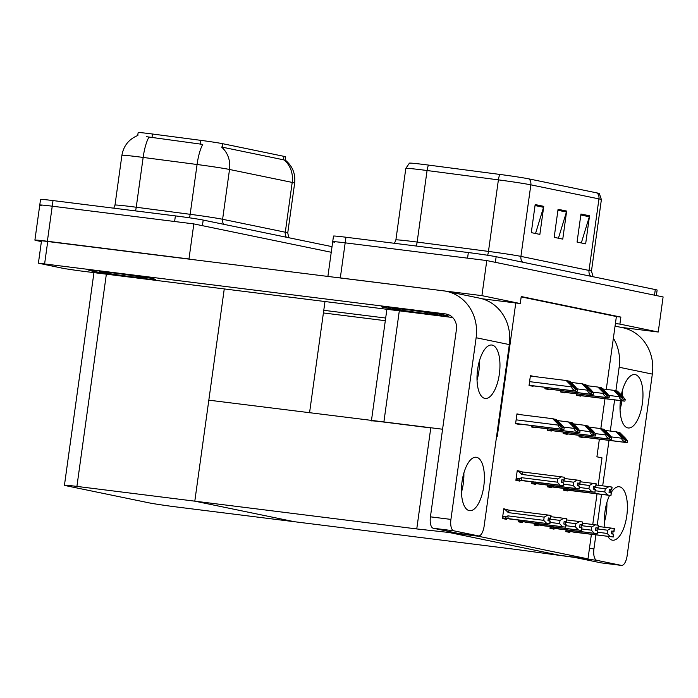 <?xml version="1.0" encoding="UTF-8"?>
<svg xmlns="http://www.w3.org/2000/svg" width="698" height="698" viewBox="0 0 698 698"><rect width="100%" height="100%" fill="white"/><g stroke="black" fill="none" stroke-linecap="round" stroke-linejoin="round"><path stroke-width="1.05" d="M598.203 485.285L602.008 457.862L596.912 456.815L599.364 439.164M600.821 428.642L604.983 398.689M606.274 389.388L615.409 323.549L619.894 324.108L620.862 317.093L521.231 296.537L520.263 303.551L515.77 302.984L497.281 436.259L496.627 436.119M515.77 302.984L481.995 298.761M416.758 528.936L458.778 533.551L450.105 532.696L559.927 555.355L587.995 558.871L478.174 536.212L450.105 532.696L559.927 555.355L574.323 557.388L516.389 549.492L294.434 521.72L194.803 501.164L76.911 486.41A21.254 0.628 -172.1 0 0 64.443 485.258A21.254 0.628 -172.1 0 0 66.275 485.773L148.735 502.796A21.254 0.628 -172.1 0 0 176.542 506.966L294.434 521.72L194.803 501.164L416.758 528.936L430.771 427.935L383.874 422.063A21.254 0.628 -172.1 0 0 371.406 420.911M619.894 324.108L658.231 332.021L663.1 296.947L486.785 260.563L481.917 295.638L520.263 303.551M658.231 332.021L621.176 327.379M334.543 242.215A21.254 0.628 7.9 0 1 332.71 241.7A21.254 0.628 7.9 0 1 345.178 242.843L486.785 260.563M338.155 277.656A21.254 0.628 7.9 0 1 340.31 277.917L481.917 295.638M615.409 323.549L616.378 316.534L521.179 296.886M616.378 316.534L620.862 317.093M520.961 414.734L516.956 413.87L515.595 423.686L519.6 424.515L519.67 424.044M550.233 526.597L549.989 528.334L554.003 529.163L554.107 528.395M534.38 523.326L534.145 525.062L538.149 525.891L538.254 525.132M518.527 520.054L518.291 521.79L522.296 522.619L522.401 521.86M507.743 509.959L503.799 508.702L502.438 518.518L506.443 519.347L506.547 518.588M531.649 425.536L531.448 426.958L535.453 427.787L535.523 427.316M547.494 428.808L547.302 430.23L551.307 431.059L551.368 430.579M563.347 432.079L563.155 433.502L567.16 434.331L567.221 433.851M566.087 529.869L565.842 531.606L569.847 532.434L569.952 531.667M579.2 435.351L579 436.774L583.013 437.602L583.074 437.123M534.415 376.536L530.41 375.664L529.049 385.488L533.054 386.308L533.124 385.837M547.834 485.119L547.598 486.855L551.603 487.684L551.708 486.925M531.981 481.856L531.745 483.583L535.75 484.412L535.855 483.653M521.197 471.752L517.253 470.496L515.892 480.311L519.897 481.14L520.001 480.381M545.103 387.338L544.902 388.751L548.907 389.58L548.977 389.109M560.948 390.61L560.756 392.023L564.761 392.852L564.822 392.381M563.687 488.391L563.443 490.127L567.457 490.956L567.561 490.197M576.801 393.873L576.609 395.295L580.614 396.124L580.675 395.653M587.995 558.871L591.398 534.328M592.759 524.495L597.017 493.852M517.209 470.818L521.258 471.325M530.367 375.986L534.415 376.492M503.755 509.017L507.804 509.523M516.913 414.184L520.961 414.699M224.259 288.928L194.803 501.164L208.824 400.163L442.576 429.226M137.742 135.508L138.143 132.585A19.125 0.567 7.9 0 1 149.363 133.615A19.125 0.567 7.9 0 1 152.487 134.016L200.867 140.359A19.125 0.567 7.9 0 1 222.775 143.718L283.981 156.352A19.125 0.567 7.9 0 1 285.63 156.814L285.185 160.017C292.471 166.011 295.629 173.706 294.652 183.103A28.339 0.838 -172.1 0 0 292.209 182.414L229.52 169.474A24.796 22.589 -78.3 0 0 221.475 146.999L284.165 159.938A24.796 22.589 101.7 0 1 292.209 182.414L285.299 232.216A28.339 0.838 7.9 0 1 287.742 232.905L288.824 237.739M41.592 205.552A21.254 0.628 7.9 0 1 39.769 205.038A21.254 0.628 7.9 0 1 52.237 206.189L193.835 223.91L331.245 252.266L202.42 225.681L203.197 220.071L332.021 246.647M41.391 241.587L36.732 240.627A21.254 0.628 7.9 0 1 34.9 240.112A21.254 0.628 7.9 0 1 47.368 241.264L188.975 258.975L193.835 223.91M309.554 412.762L324.989 301.536M499.855 174.43A7.085 1.745 -82.5 0 0 498.398 179.866L488.469 251.411A28.339 0.838 7.9 0 1 520.917 256.384L530.846 184.848A28.339 0.838 -172.1 0 0 498.398 179.866L427.071 170.521A28.339 0.838 -172.1 0 0 422.447 169.928A28.339 0.838 -172.1 0 0 405.817 168.393L409.429 163.14A25.503 0.759 7.9 0 1 424.367 164.554A25.503 0.759 7.9 0 1 428.528 165.086L499.855 174.43A25.503 0.759 7.9 0 1 529.067 178.915L597.165 192.962A25.503 0.759 7.9 0 1 599.346 193.547L601.388 199.584A28.339 0.838 -172.1 0 0 598.954 198.895L530.846 184.848A7.085 6.457 -78.3 0 0 529.067 178.915M327.903 276.373L333.487 236.09A21.254 0.628 7.9 0 1 345.955 237.233L468.341 252.554A21.254 0.628 7.9 0 1 496.147 256.724L495.371 262.335L654.515 295.175A21.254 0.628 7.9 0 1 656.347 295.69M332.71 241.7A21.254 0.628 7.9 0 1 345.178 242.843L467.564 258.164L468.341 252.554M496.147 256.724L655.291 289.565A21.254 0.628 7.9 0 1 657.123 290.08L656.364 295.559M543.759 206.338L539.868 234.397L531.283 232.626L535.174 204.566L543.759 206.338A5.671 5.165 -78.3 0 1 543.55 207.306L535.043 205.552M589.54 215.787L585.648 243.846L577.063 242.075L580.963 214.016L589.54 215.787A5.671 5.165 -78.3 0 1 589.33 216.755L580.823 214.993M566.654 211.066L562.763 239.117L554.177 237.346L558.068 209.295L566.654 211.066A5.671 5.165 -78.3 0 1 566.436 212.026L557.929 210.273M558.426 238.227L566.436 212.026M581.312 242.948L589.33 216.755M535.532 233.498L543.55 207.306M137.881 135.456C128.912 139.138 123.59 145.751 121.906 155.314A28.339 0.838 -172.1 0 1 138.527 156.841A28.339 0.838 -172.1 0 1 143.151 157.434L197.072 164.501L190.161 214.303A28.339 0.838 7.9 0 1 222.61 219.277L229.52 169.474A28.339 0.838 -172.1 0 0 197.072 164.501A24.796 6.125 -82.5 0 1 202.769 144.407L146.423 136.686M34.9 240.112L39.769 205.038A21.254 0.628 7.9 0 1 52.237 206.189L174.613 221.502L175.39 215.891A21.254 0.628 7.9 0 1 203.197 220.071M39.769 205.038L40.545 199.427A21.254 0.628 7.9 0 1 53.013 200.579L175.39 215.891M621.578 396.15L622.904 398.043L614.833 390.548L613.69 390.313L619.414 396.028L619.318 396.726C619.248 398.192 620.443 399.448 622.904 400.478A3.542 1.457 97.1 0 0 623.462 400.931L624.326 401.106A3.542 1.457 97.1 0 0 624.37 401.114A3.542 1.457 97.1 0 0 624.972 400.905L625.172 399.483L623.131 396.796L617.407 391.081L616.264 390.845L621.578 396.15L620.286 395.984M602.688 388.934L613.69 390.313M614.964 390.688L616.264 390.845M619.414 396.028L623.105 399.055L625.172 399.483M623.105 399.055L622.904 400.478M623.977 437.629L625.303 439.522L617.233 432.027L616.09 431.792L621.813 437.506L621.717 438.204C621.639 439.67 622.834 440.918 625.303 441.956A3.542 1.457 97.1 0 0 625.862 442.41L626.717 442.584A3.542 1.457 97.1 0 0 626.769 442.593A3.542 1.457 97.1 0 0 627.371 442.384L627.572 440.962L625.53 438.274L619.807 432.559L618.664 432.324L623.977 437.629L622.677 437.463M605.079 430.413L616.09 431.792M617.364 432.158L618.664 432.324M621.813 437.506L625.504 440.534L627.572 440.962M625.504 440.534L625.303 441.956M605.724 392.878L607.059 394.771L598.98 387.277L597.837 387.041L603.561 392.756L603.465 393.454C603.395 394.92 604.59 396.176 607.051 397.206A3.542 1.457 97.1 0 0 607.609 397.659L608.473 397.834A3.542 1.457 97.1 0 0 608.516 397.843A3.542 1.457 97.1 0 0 609.118 397.633L609.319 396.211L607.277 393.524L601.554 387.809L600.411 387.573L605.724 392.878L604.433 392.721M586.835 385.671L597.837 387.041M599.111 387.416L600.411 387.573M603.561 392.756L607.251 395.783L609.319 396.211M607.251 395.783L607.051 397.206M589.871 389.606L591.206 391.499L583.127 384.013L581.984 383.769L587.707 389.484L587.611 390.191C587.542 391.657 588.737 392.904 591.197 393.934A3.542 1.457 97.1 0 0 591.764 394.387L592.619 394.571A3.542 1.457 97.1 0 0 592.663 394.571A3.542 1.457 97.1 0 0 593.265 394.361L593.466 392.939L591.433 390.252L585.701 384.537L584.558 384.301L589.871 389.606L588.58 389.449M570.981 382.399L581.984 383.769M583.258 384.144L584.558 384.301M587.707 389.484L591.398 392.512L593.466 392.939M591.398 392.512L591.197 393.934M574.026 386.334L575.353 388.228L567.273 380.742L566.13 380.506L571.854 386.212L571.758 386.919C571.688 388.385 572.884 389.632 575.353 390.662A3.542 1.457 97.1 0 0 575.911 391.116L576.766 391.299A3.542 1.457 97.1 0 0 576.81 391.308A3.542 1.457 97.1 0 0 577.42 391.089L577.612 389.667L575.58 386.98L569.856 381.274L568.704 381.029L574.026 386.334L572.726 386.177M530.367 376.03L566.13 380.506M567.413 380.872L568.704 381.029M571.854 386.212L575.545 389.24L577.612 389.667M575.545 389.24L575.353 390.662M608.124 434.357L609.45 436.25L601.379 428.755L600.236 428.52L605.96 434.235L605.864 434.933C605.794 436.398 606.99 437.646 609.45 438.684A3.542 1.457 97.1 0 0 610.008 439.138L610.872 439.312A3.542 1.457 97.1 0 0 610.916 439.321A3.542 1.457 97.1 0 0 611.518 439.112L611.718 437.69L609.677 435.002L603.953 429.287L602.81 429.052L608.124 434.357L606.824 434.191M589.234 427.141L600.236 428.52M601.51 428.886L602.81 429.052M605.96 434.235L609.651 437.262L611.718 437.69M609.651 437.262L609.45 438.684M592.27 431.085L593.605 432.978L585.526 425.483L584.383 425.248L590.107 430.963L590.011 431.661C589.941 433.126 591.136 434.374 593.597 435.412A3.542 1.457 97.1 0 0 594.155 435.866L595.019 436.041A3.542 1.457 97.1 0 0 595.062 436.049A3.542 1.457 97.1 0 0 595.664 435.84L595.865 434.418L593.824 431.73L588.1 426.016L586.957 425.78L592.27 431.085L590.979 430.919M573.381 423.869L584.383 425.248M585.657 425.614L586.957 425.78M590.107 430.963L593.797 433.99L595.865 434.418M593.797 433.99L593.597 435.412M576.417 427.813L577.752 429.706L569.673 422.211L568.53 421.976L574.253 427.691L574.157 428.389C574.088 429.855 575.283 431.111 577.743 432.141A3.542 1.457 97.1 0 0 578.31 432.594L579.165 432.769A3.542 1.457 97.1 0 0 579.209 432.777A3.542 1.457 97.1 0 0 579.811 432.568L580.012 431.146L577.979 428.459L572.247 422.744L571.104 422.508L576.417 427.813L575.126 427.647M557.528 420.597L568.53 421.976M569.804 422.351L571.104 422.508M574.253 427.691L577.944 430.718L580.012 431.146M577.944 430.718L577.743 432.141M560.573 424.541L561.899 426.434L553.819 418.94L552.676 418.704L558.4 424.419L558.304 425.117C558.234 426.583 559.43 427.839 561.899 428.869A3.542 1.457 97.1 0 0 562.457 429.322L563.312 429.497A3.542 1.457 97.1 0 0 563.356 429.506A3.542 1.457 97.1 0 0 563.967 429.296L564.159 427.874L562.126 425.187L556.402 419.472L555.25 419.236L560.573 424.541L559.273 424.384M516.904 414.228L552.676 418.704M553.959 419.079L555.25 419.236M558.4 424.419L562.091 427.446L564.159 427.874M562.091 427.446L561.899 428.869M594.818 487.431L605.253 488.74L608.97 486.637L611.902 487.064L611.57 489.883L609.424 489.568L609.031 492.369L611.352 492.727L610.968 495.536L611.116 492.675M609.406 489.673L611.57 489.883M611.902 487.064L611.509 489.874M611.684 489.909L612.076 487.099L611.745 489.917M596.118 485.031L608.97 486.637M569.097 489.071A4.816 1.981 97.1 0 0 569.498 490.258L607.801 495.057L604.8 491.959L595.315 490.773M605.253 488.74L604.8 491.959M607.801 495.057L610.733 495.484M567.465 488.504C566.488 489.263 566.68 489.778 568.032 490.048L569.498 490.258M570.502 490.563L563.504 489.691L570.502 490.563M610.968 495.536L570.545 490.572M610.794 489.848L610.418 492.579M565.93 530.96L613.062 536.954L572.884 532.033M597.156 528.901L607.583 530.21L607.138 533.429L597.654 532.242M607.583 530.21L611.3 528.107L614.231 528.534L613.839 531.344L611.753 531.03L611.361 533.839L613.69 534.197L613.298 536.998M611.736 531.143L613.123 531.318L612.748 534.04M613.123 531.318L614.074 531.387L614.292 528.561L613.839 531.344M570.362 531.518L569.106 530.742M571.837 531.728A4.816 1.981 -82.9 0 1 571.435 530.541M613.455 534.145L613.062 536.954M610.131 536.518L607.138 533.429M598.448 526.493L611.3 528.107M614.013 531.379L614.406 528.569M476.612 457.312A26.917 11.072 97.1 0 0 476.254 457.251A26.917 11.072 97.1 0 0 461.98 482.152A26.917 11.072 97.1 0 0 469.213 510.622A26.917 11.072 97.1 0 0 469.571 510.674A26.917 11.072 97.1 0 0 483.845 485.773A26.917 11.072 97.1 0 0 476.612 457.312M492.186 345.082A26.917 11.072 97.1 0 0 491.828 345.03A26.917 11.072 97.1 0 0 477.554 369.931A26.917 11.072 97.1 0 0 484.787 398.392A26.917 11.072 97.1 0 0 485.145 398.453A26.917 11.072 97.1 0 0 499.419 373.552A26.917 11.072 97.1 0 0 492.186 345.082M135.691 277.603A33.652 0.995 -172.1 0 0 155.427 279.427A33.652 0.995 -172.1 0 0 108.504 271.993A33.652 0.995 -172.1 0 0 88.768 270.17A33.652 0.995 -172.1 0 0 135.691 277.603A33.652 0.995 7.9 0 1 88.768 270.17A33.652 0.995 7.9 0 1 108.504 271.993A33.652 0.995 7.9 0 1 155.427 279.427A33.652 0.995 7.9 0 1 135.691 277.603M428.633 314.257A33.652 0.995 -172.1 0 0 448.378 316.081A33.652 0.995 -172.1 0 0 401.455 308.656A33.652 0.995 -172.1 0 0 381.71 306.832A33.652 0.995 -172.1 0 0 428.633 314.257A33.652 0.995 7.9 0 1 381.71 306.832A33.652 0.995 7.9 0 1 401.455 308.656A33.652 0.995 7.9 0 1 448.378 316.081A33.652 0.995 7.9 0 1 428.633 314.257M452.67 317.511L77.818 270.606L63.919 268.521L38.399 263.181L41.514 240.74L443.527 290.839A42.508 38.722 -78.3 0 1 446.284 291.293A42.508 38.722 -78.3 0 1 476.132 337.736L450.925 519.399A10.627 4.371 97.1 0 0 453.761 530.803L433.257 528.238A10.627 4.371 -82.9 0 1 430.422 516.834L456.413 329.561A14.169 12.904 101.7 0 0 446.458 314.074A14.169 12.904 101.7 0 0 445.542 313.926L38.399 263.181M458.141 533.351A10.627 4.371 -82.9 0 1 458.001 533.342A10.627 4.371 -82.9 0 1 457.862 533.316L478.366 535.881L453.761 530.803M478.366 535.881A10.627 4.371 97.1 0 0 478.505 535.907A10.627 4.371 97.1 0 0 484.115 526.248L509.322 344.585L476.132 337.736M457.862 533.316L433.257 528.238M461.457 492.291A26.917 11.072 97.1 0 0 463.865 473.07M477.031 380.07A26.917 11.072 97.1 0 0 479.439 360.849M446.284 291.293L479.474 298.142A42.508 38.722 101.7 0 1 509.322 344.585M607.792 536.378A26.917 11.072 97.1 0 0 612.225 540.13A26.917 11.072 97.1 0 0 612.582 540.191A26.917 11.072 97.1 0 0 626.856 515.281A26.917 11.072 97.1 0 0 619.623 486.82A26.917 11.072 97.1 0 0 619.266 486.759A26.917 11.072 97.1 0 0 611.073 492.675M609.572 495.423A26.917 11.072 97.1 0 0 604.948 527.313M620.417 400.626A26.917 11.072 97.1 0 0 627.799 427.9A26.917 11.072 97.1 0 0 628.156 427.961A26.917 11.072 97.1 0 0 642.43 403.06A26.917 11.072 97.1 0 0 635.197 374.599A26.917 11.072 97.1 0 0 634.84 374.538A26.917 11.072 97.1 0 0 621.316 394.981M615.051 326.114L622.485 327.65A42.508 38.722 101.7 0 1 652.333 374.093L619.143 367.244L615.88 390.801M614.615 399.893L610.288 431.067M608.996 440.368L602.688 485.852M601.501 494.411L597.244 525.097M595.883 534.886L593.937 548.907A10.627 4.371 97.1 0 0 596.773 560.32L576.269 557.746A10.627 4.371 -82.9 0 1 575.344 557.283M601.153 562.867A10.627 4.371 -82.9 0 1 601.013 562.85A10.627 4.371 -82.9 0 1 600.873 562.824L621.377 565.397L596.773 560.32M621.377 565.397A10.627 4.371 97.1 0 0 621.517 565.415A10.627 4.371 97.1 0 0 627.127 555.756L652.333 374.093M600.873 562.824L576.269 557.746M604.468 521.807A26.917 11.072 97.1 0 0 606.876 502.577M620.042 409.578A26.917 11.072 97.1 0 0 621.883 400.809M622.363 396.019A26.917 11.072 97.1 0 0 622.45 390.356M385.68 318.044L323.776 310.305M385.313 320.696L323.41 312.948M619.143 367.244A42.508 38.722 -78.3 0 0 613.376 338.172M578.974 484.159L589.4 485.468L593.117 483.365L596.109 483.81L595.717 486.611L593.57 486.297L593.178 489.097L595.499 489.455L594.879 492.212L595.272 489.411M593.562 486.34L595.717 486.611M596.048 483.793L595.656 486.602M593.562 486.358L595.83 486.637L596.223 483.836L595.83 486.637M593.553 486.401L595.891 486.654M580.265 481.76L593.117 483.365M553.244 485.799A4.816 1.981 97.1 0 0 553.654 486.986L591.948 491.785L588.946 488.687L579.471 487.501M589.4 485.468L588.946 488.687M591.948 491.785L594.879 492.212M551.612 485.232C550.643 485.991 550.827 486.506 552.179 486.776L553.654 486.986M554.648 487.291L547.66 486.419L554.648 487.291M595.115 492.265L554.701 487.3M594.94 486.576L594.565 489.307M563.12 480.887L573.547 482.196L577.263 480.093L580.256 480.538L579.864 483.348L577.717 483.025L577.325 485.825L579.654 486.183L579.026 488.94L579.419 486.14M577.708 483.077L579.864 483.348M580.195 480.529L579.802 483.33M577.708 483.086L579.977 483.365L580.37 480.564L579.977 483.365M577.7 483.129L580.038 483.382M564.412 478.488L577.263 480.093M537.399 482.527A4.816 1.981 97.1 0 0 537.8 483.714L576.094 488.513L573.102 485.415L563.618 484.229M573.547 482.196L573.102 485.415M576.094 488.513L579.026 488.94M535.759 481.96C534.79 482.719 534.973 483.234 536.326 483.505L537.8 483.714M538.795 484.019L531.806 483.147L538.795 484.019M579.261 488.993L538.847 484.028M579.087 483.304L578.712 486.035M517.157 471.211L523.116 472.031A4.816 1.981 97.1 0 0 521.834 474.439L557.693 478.924L561.41 476.821L564.403 477.266L564.01 480.076L561.864 479.753L561.471 482.554L563.801 482.911L563.408 485.721L563.565 482.868M561.855 479.805L564.01 480.076M564.342 477.258L563.949 480.058M561.855 479.814L564.124 480.093L564.516 477.292L564.124 480.093M561.846 479.858L564.185 480.111M523.116 472.031L561.41 476.821M518.727 471.403L521.834 474.439M521.947 480.451L560.241 485.241L557.248 482.152L521.389 477.659A4.816 1.981 97.1 0 0 521.947 480.451L520.472 480.233C519.12 479.962 518.937 479.447 519.905 478.688L516.18 478.226M557.693 478.924L557.248 482.152M560.241 485.241L563.173 485.668M521.389 477.659L519.905 478.688M522.942 480.748L515.953 479.875L522.942 480.748M563.408 485.721L522.994 480.756M563.234 480.032L562.858 482.763M550.085 527.688L597.209 533.682L556.987 528.761M581.303 525.629L591.73 526.938L591.285 530.157L581.8 528.971M591.73 526.938L595.446 524.835L598.378 525.262L597.994 528.072L595.9 527.758L595.516 530.567L597.837 530.925L597.444 533.726M595.883 527.871L597.279 528.046L596.895 530.768M597.279 528.046L598.221 528.116L598.439 525.289L597.994 528.072M554.509 528.246L553.261 527.47M555.983 528.456A4.816 1.981 -82.9 0 1 555.582 527.269M597.601 530.873L597.209 533.682M594.286 533.246L591.285 530.157M582.594 523.221L595.446 524.835M598.169 528.107L598.552 525.297M534.232 524.416L581.364 530.41L541.177 525.489M565.45 522.357L575.876 523.666L575.431 526.885L565.947 525.699M575.876 523.666L579.602 521.563L582.525 521.991L582.141 524.8L580.047 524.495L579.663 527.295L581.984 527.653L581.591 530.454M580.038 524.599L581.425 524.774L581.041 527.496M581.425 524.774L582.376 524.844L582.586 522.017L582.141 524.8M538.664 524.975L537.408 524.198M540.13 525.184A4.816 1.981 -82.9 0 1 539.729 523.997M581.748 527.601L581.364 530.41M578.433 529.983L575.431 526.885M566.75 519.949L579.602 521.563M582.315 524.835L582.699 522.025M518.378 521.144L565.511 527.138L525.324 522.226M549.596 519.085L560.023 520.394L559.578 523.613L550.094 522.427M560.023 520.394L563.748 518.291L566.68 518.719L566.287 521.528L564.193 521.223L563.81 524.024L566.13 524.381L565.746 527.191M564.185 521.327L565.572 521.502L565.197 524.233M565.572 521.502L566.523 521.572L566.732 518.745L566.287 521.528M522.811 521.703L521.554 520.926M524.277 521.912A4.816 1.981 -82.9 0 1 523.875 520.725M565.895 524.329L565.511 527.138M562.579 526.711L559.578 523.613M550.897 516.686L563.748 518.291M566.462 521.563L566.855 518.754M502.525 517.881L549.658 523.866L509.47 518.954M503.703 509.418L505.204 509.601L508.319 512.637L544.178 517.122L543.725 520.342L507.874 515.857L506.39 516.886L502.726 516.433M544.178 517.122L547.895 515.019L550.827 515.447L550.434 518.256L548.349 517.951L547.956 520.752L550.277 521.109L549.893 523.919M548.331 518.056L549.719 518.23L549.343 520.961M549.719 518.23L550.67 518.309L550.879 515.473L550.434 518.256M506.957 518.431C505.605 518.169 505.422 517.654 506.39 516.886M508.423 518.64A4.816 1.981 -82.9 0 1 507.874 515.857M550.041 521.066L549.658 523.866M546.726 523.439L543.725 520.342M505.204 509.601L509.592 510.229A4.816 1.981 97.1 0 0 508.319 512.637M509.592 510.229L547.895 515.019M550.609 518.291L551.001 515.49M405.713 309.528A23.104 0.689 7.9 0 1 437.916 314.606A23.104 0.689 7.9 0 1 424.375 313.385A23.104 0.689 7.9 0 1 392.171 308.263A23.104 0.689 7.9 0 1 405.713 309.528M112.771 272.874A23.104 0.689 7.9 0 1 144.966 277.952A23.104 0.689 7.9 0 1 131.425 276.722A23.104 0.689 7.9 0 1 99.229 271.601A23.104 0.689 7.9 0 1 112.771 272.874M383.874 422.063L399.308 310.837M340.31 277.917L345.955 237.233M152.487 134.016L151.955 137.838M47.368 241.264L53.013 200.579M76.911 486.41L106.358 274.174M283.981 156.352L283.493 159.842M200.867 140.359L200.335 144.181M222.775 143.718L222.287 147.217M405.817 168.393L395.888 239.938A28.339 0.838 7.9 0 1 412.518 241.473A28.339 0.838 7.9 0 1 417.142 242.066L488.469 251.411A7.085 1.745 97.5 0 1 487.632 255.259M428.528 165.086A7.085 1.745 -82.5 0 0 427.071 170.521L417.142 242.066A7.085 1.745 97.5 0 1 416.261 246.036M597.165 192.962A7.085 6.457 101.7 0 1 598.954 198.895L589.025 270.44A28.339 0.838 7.9 0 1 591.459 271.129L593.143 276.74M655.291 289.565L654.515 295.175M522.575 262.178A7.085 6.457 -78.3 0 1 520.917 256.384L589.025 270.44A7.085 6.457 -78.3 0 0 590.683 276.234M121.906 155.314L114.996 205.107A28.339 0.838 7.9 0 1 131.617 206.643A28.339 0.838 7.9 0 1 136.241 207.236L190.161 214.303A7.085 1.745 97.5 0 1 189.428 217.802M148.892 137.27A24.796 6.125 -82.5 0 0 143.151 157.434L136.241 207.236A7.085 1.745 97.5 0 1 135.464 210.892M223.674 224.294A7.085 6.457 -78.3 0 1 222.61 219.277L285.299 232.216A7.085 6.457 -78.3 0 0 286.363 237.233M624.37 401.114L576.627 395.147L624.326 401.106M576.635 395.068L623.462 400.931M608.7 395.4L619.318 396.726M626.769 442.593L579.026 436.616L626.717 442.584M579.035 436.547L625.862 442.41M611.099 436.878L621.717 438.204M608.516 397.843L560.773 391.875L608.473 397.834M560.782 391.805L607.609 397.659M592.855 392.128L603.465 393.454M592.663 394.571L544.92 388.603L592.619 394.571M544.937 388.533L591.764 394.387M577.002 388.856L587.611 390.191M576.81 391.308L529.075 385.331L576.766 391.299M529.084 385.261L575.911 391.116M529.581 381.64L571.758 386.919M610.916 439.321L563.173 433.345L610.872 439.312M563.181 433.275L610.008 439.138M595.246 433.606L605.864 434.933M595.062 436.049L547.319 430.073L595.019 436.041M547.328 430.003L594.155 435.866M579.401 430.334L590.011 431.661M579.209 432.777L531.466 426.801L579.165 432.769M531.483 426.731L578.31 432.594M563.548 427.063L574.157 428.389M515.621 423.529L563.312 429.497M515.63 423.468L562.457 429.322M516.127 419.838L558.304 425.117M563.539 489.49L568.032 490.048M447.357 314.301L445.542 313.926M430.422 516.834L450.925 519.399M47.743 241.316L44.628 263.757M589.452 548.349L593.937 548.907M547.686 486.218L552.179 486.776M531.832 482.946L536.326 483.505M515.979 479.674L520.472 480.233M371.458 420.51L386.893 309.284M64.443 485.258L93.951 272.621M601.388 199.584L591.459 271.129M395.888 239.938L394.466 243.305M294.652 183.103L287.742 232.905M114.996 205.107L113.791 208.187M515.621 423.538L563.356 429.506M458.001 533.342L478.505 535.907M601.013 562.85L621.517 565.415"/></g></svg>
